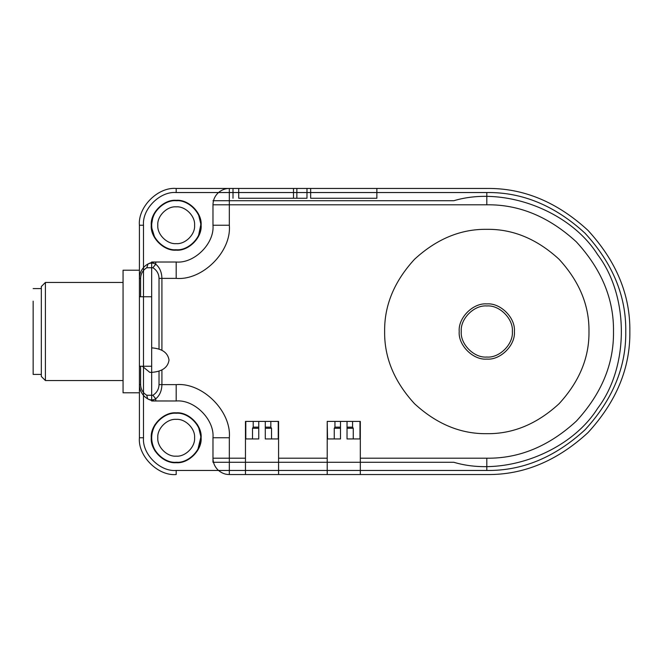 <?xml version="1.0" encoding="UTF-8"?>
<svg xmlns="http://www.w3.org/2000/svg" width="663" height="663" viewBox="0 0 663 663"><rect width="100%" height="100%" fill="white"/><g stroke="black" fill="none" stroke-linecap="round" stroke-linejoin="round"><path stroke-width="0.99" d="M194.582 437.762C195.411 446.862 185.292 456.973 176.192 456.152C167.093 456.973 156.982 446.862 157.802 437.762C156.982 428.663 167.093 418.552 176.192 419.372C185.292 418.552 195.411 428.663 194.582 437.762M200.715 437.762C201.809 449.895 188.325 463.379 176.192 462.285C164.059 463.379 150.576 449.895 151.67 437.762C150.576 425.629 164.059 412.146 176.192 413.24C188.325 412.146 201.809 425.629 200.715 437.762L197.98 449.017L196.836 451.006L198.37 449.149M196.853 424.544L198.37 426.375L201.121 437.762C202.24 450.094 188.532 463.81 176.192 462.691C163.86 463.81 150.153 450.094 151.263 437.762C150.153 425.431 163.86 411.715 176.192 412.834C188.532 411.715 202.24 425.431 201.121 437.762M154.015 449.149C150.377 441.558 150.377 433.967 154.015 426.375L155.241 424.254L154.404 426.508C150.791 434.008 150.791 441.517 154.404 449.017L155.54 450.981M177.344 462.26L176.192 462.285M175.62 462.277L174.966 462.658L175.579 462.683M177.419 412.858L176.814 412.842M155.241 451.271L154.454 449.97M197.16 424.27L197.93 425.555M140.606 366.241L140.606 384.631C140.78 389.264 142.827 392.811 146.763 395.264L152.871 395.264C156.808 392.811 158.855 389.264 159.021 384.631L161.913 384.631C161.747 390.805 159.692 395.538 155.764 398.803L155.764 400.982C150.882 400.883 146.796 399.035 143.498 395.446L143.498 437.762C142.039 453.94 160.015 471.923 176.192 470.457L218.508 470.457C214.92 467.158 213.072 463.072 212.98 458.199L212.98 437.762C214.621 419.563 194.392 399.333 176.192 400.982L155.084 400.966M161.913 370.004L161.913 384.631L176.192 384.631L176.192 400.982L151.67 400.982L176.192 400.982C194.392 399.333 214.621 419.563 212.98 437.762C214.621 419.563 194.392 399.333 176.192 400.982C194.392 399.333 214.621 419.563 212.98 437.762L229.323 437.762L229.323 458.199L212.98 458.199L212.989 458.871M218.044 470.034L218.508 470.457C221.84 473.208 225.445 474.567 229.323 474.542L229.323 458.199L245.467 458.199M343.757 188.458L486.808 188.458C523.314 187.969 557.028 201.933 587.957 230.351C616.375 261.28 630.339 294.994 629.85 331.5C630.339 368.006 616.375 401.72 587.957 432.649C557.028 461.067 523.314 475.031 486.808 474.542L360.316 474.542L360.316 421.411M360.316 474.542L278.576 474.542L278.576 421.411M212.989 204.129L212.98 204.801L229.323 204.801L229.323 188.458C225.445 188.433 221.84 189.792 218.508 192.543L218.044 192.966M296.858 188.458L296.858 198.262L238.721 198.262L238.721 188.458L310.657 188.458L310.657 198.262M360.316 458.199L486.808 458.199C519.137 458.63 549.005 446.265 576.396 421.088C601.565 393.698 613.938 363.838 613.499 331.5C613.938 299.162 601.565 269.302 576.396 241.912C549.005 216.735 519.137 204.37 486.808 204.801L229.323 204.801L229.323 225.238L212.98 225.238L212.98 204.801C213.072 199.928 214.92 195.842 218.508 192.543L176.192 192.543C160.015 191.077 142.039 209.06 143.498 225.238L143.498 267.554C146.796 263.965 150.882 262.117 155.764 262.018L176.192 262.018C194.392 263.667 214.621 243.437 212.98 225.238C214.621 243.437 194.392 263.667 176.192 262.018C194.392 263.667 214.621 243.437 212.98 225.238C214.621 243.437 194.392 263.667 176.192 262.018L176.192 278.369L159.021 278.369C158.855 273.736 156.808 270.189 152.871 267.736L155.764 264.197C159.692 267.462 161.747 272.195 161.913 278.369L161.913 350.213M152.871 395.264L155.764 398.803C153.045 400.295 150.327 400.295 147.617 398.803L146.979 398.422M145.661 397.485L143.498 395.446C140.755 392.115 139.387 388.51 139.412 384.631L140.606 384.631M174.966 200.342L177.419 200.342M155.556 211.994L154.404 213.983L154.081 213.718M153.087 215.889L151.288 226.406L154.404 236.492C150.791 228.992 150.791 221.483 154.404 213.983L154.015 213.851M155.556 238.481L154.015 236.625M175.049 249.736L175.62 249.752M177.419 250.142L174.966 250.142M196.836 238.481L198.37 236.625L201.121 225.238L198.37 213.851M200.715 225.238C201.809 237.371 188.325 250.854 176.192 249.76C164.059 250.854 150.576 237.371 151.67 225.238C150.576 213.105 164.059 199.621 176.192 200.715C188.325 199.621 201.809 213.105 200.715 225.238L198.303 236.757M194.582 225.238C195.411 234.337 185.292 244.448 176.192 243.628C167.093 244.448 156.982 234.337 157.802 225.238C156.982 216.138 167.093 206.027 176.192 206.848C185.292 206.027 195.411 216.138 194.582 225.238M196.853 212.019L197.98 213.983M176.772 200.723L177.344 200.74M201.121 225.238C202.24 237.569 188.532 251.285 176.192 250.166C163.86 251.285 150.153 237.569 151.263 225.238C150.153 212.906 163.86 199.19 176.192 200.309C188.532 199.19 202.24 212.906 201.121 225.238M139.412 437.762L139.412 225.238L139.412 437.762C137.763 455.962 157.993 476.191 176.192 474.542C157.993 476.191 137.763 455.962 139.412 437.762L143.498 437.762L143.498 225.238C142.039 209.06 160.015 191.077 176.192 192.543L486.808 192.543C522.27 192.063 555.022 205.629 585.064 233.243C612.67 263.286 626.237 296.038 625.764 331.5C626.237 366.962 612.67 399.714 585.064 429.757C555.022 457.371 522.27 470.937 486.808 470.457L176.192 470.457C160.015 471.923 142.039 453.94 143.498 437.762L139.412 437.762M229.323 474.542L486.808 474.542C523.314 475.031 557.028 461.067 587.957 432.649C616.375 401.72 630.339 368.006 629.85 331.5C630.339 294.994 616.375 261.28 587.957 230.351C557.028 201.933 523.314 187.969 486.808 188.458L176.192 188.458C157.993 186.809 137.763 207.038 139.412 225.238C137.763 207.038 157.993 186.809 176.192 188.458L229.323 188.458M143.498 267.554C140.755 270.885 139.387 274.49 139.412 278.369L140.606 278.369L140.606 296.759M376.866 188.458L376.866 198.262L310.657 198.262L376.866 198.262M306.977 188.458L306.977 198.262L296.858 198.262M152.871 267.736L146.763 267.736L148.048 263.957M155.084 262.034L155.764 262.018L155.764 264.197C153.045 262.705 150.327 262.705 147.617 264.197M453.857 200.715C503.814 185.739 569.898 210.544 597.67 254.691C629.245 296.204 629.245 366.796 597.67 408.309C569.898 452.456 503.814 477.261 453.857 462.285L212.98 462.285L212.98 437.762L212.98 462.285L453.857 462.285C503.814 477.261 569.898 452.456 597.67 408.309C629.245 366.796 629.245 296.204 597.67 254.691C569.898 210.544 503.814 185.739 453.857 200.715L212.98 200.715L453.857 200.715M151.67 400.982L151.67 262.018L176.192 262.018L151.67 262.018L151.67 400.982M245.799 421.411L245.799 438.947L258.752 438.947L258.752 421.411L245.467 421.411L245.467 474.542L278.576 474.542M258.752 421.411L265.291 421.411L265.291 438.947L278.245 438.947L278.245 421.411L265.291 421.411M271.523 438.947L271.523 428.257L270.836 427.138L270.836 421.411M258.752 438.947L258.752 427.991M258.752 428.257L252.52 428.257L252.52 438.947M271.523 428.257L265.291 428.257L265.291 438.947M253.208 421.411L253.208 427.138L252.52 428.257M258.752 427.138L253.208 427.138M270.836 427.138L265.291 427.138M327.207 474.542L327.207 421.411L327.539 438.947L340.492 438.947L340.492 421.411L347.031 421.411L347.031 438.947L359.984 438.947L359.984 421.411L347.031 421.411M353.263 438.947L353.263 428.257L352.575 427.138L352.575 421.411M340.492 438.947L340.492 427.991M340.492 428.257L334.26 428.257L334.26 438.947M353.263 428.257L347.031 428.257L347.031 438.947M340.492 421.411L327.539 421.411M334.948 421.411L334.948 427.138L334.26 428.257M340.492 427.138L334.948 427.138M352.575 427.138L347.031 427.138M142.305 366.241L149.813 372.374L151.67 372.374L151.67 296.759L139.412 296.759M146.763 395.264L147.617 398.803M588.976 331.5C589.332 305.419 579.354 281.344 559.05 259.25C536.964 238.953 512.88 228.975 486.808 229.323C460.727 228.975 436.644 238.953 414.557 259.25C394.253 281.344 384.283 305.419 384.631 331.5C384.283 357.581 394.253 381.656 414.557 403.75C436.644 424.047 460.727 434.025 486.808 433.677C512.88 434.025 536.964 424.047 559.05 403.75C579.354 381.656 589.332 357.581 588.976 331.5M514.389 331.5C515.623 345.15 500.457 360.324 486.808 359.089C473.158 360.324 457.984 345.15 459.219 331.5C457.984 317.85 473.158 302.676 486.808 303.911C500.457 302.676 515.623 317.85 514.389 331.5M512.35 331.5C513.494 344.138 499.446 358.186 486.808 357.042C474.169 358.186 460.122 344.138 461.266 331.5C460.122 318.862 474.169 304.814 486.808 305.958C499.446 304.814 513.494 318.862 512.35 331.5M139.412 270.197L123.061 270.197L123.061 392.803L139.412 392.803M123.061 380.545L45.407 380.545L45.407 282.455L123.061 282.455M45.407 282.455L41.321 286.54L41.321 376.46L45.407 380.545M33.15 301.159C33.15 284.783 33.15 284.783 33.15 301.159L33.15 374.413L41.321 374.413M151.67 347.851C162.128 348.63 167.913 352.716 169.015 360.108C167.913 367.501 162.128 371.587 151.67 372.374M176.192 384.631C202.48 382.253 231.702 411.474 229.323 437.762M486.808 458.199L486.808 470.457M278.576 458.199L327.207 458.199M486.808 204.801L486.808 192.543M229.323 225.238C231.702 251.526 202.48 280.747 176.192 278.369M176.192 474.542L176.192 470.457L176.192 474.542M176.192 188.458L176.192 192.543L176.192 188.458M139.412 225.238L143.498 225.238L139.412 225.238M159.021 384.631L159.021 371.214M159.021 349.003L159.021 278.369M146.763 267.736C142.827 270.189 140.78 273.736 140.606 278.369M233.003 198.262L233.003 188.458M293.494 188.458L293.494 198.262M41.321 288.587L33.15 288.587M139.412 366.241L151.67 366.241"/></g></svg>
